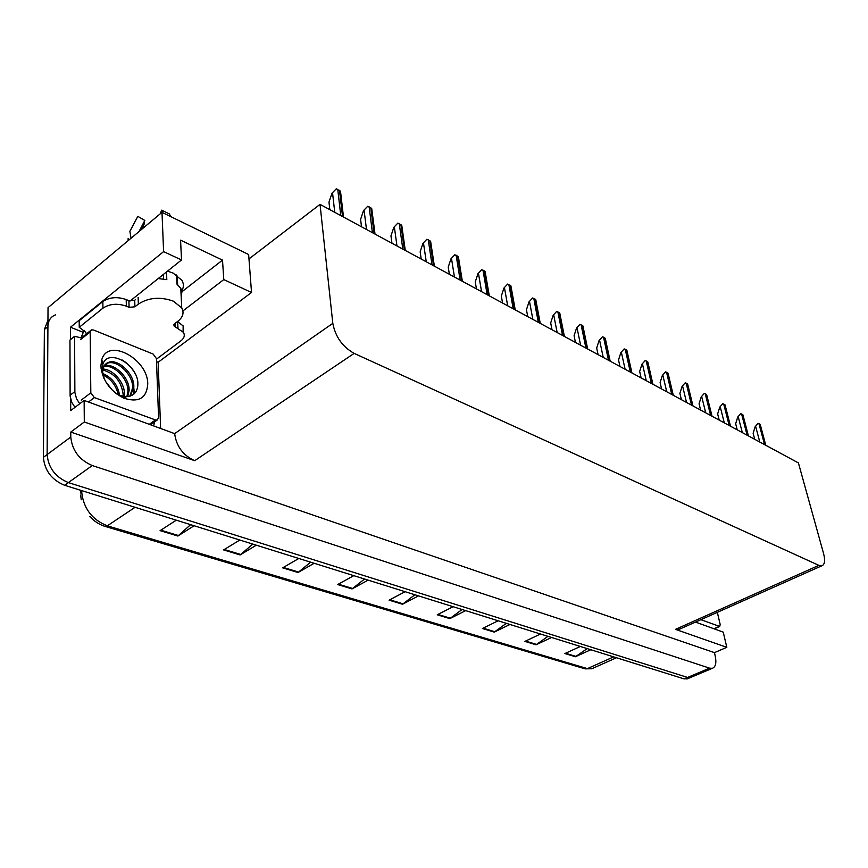 <?xml version="1.0" encoding="UTF-8"?>
<svg xmlns="http://www.w3.org/2000/svg" width="868" height="868" viewBox="0 0 868 868"><rect width="100%" height="100%" fill="white"/><g stroke="black" fill="none" stroke-linecap="round" stroke-linejoin="round"><path stroke-width="1.3" d="M167.524 271.131L173.09 273.073L181.954 280.364C184.124 284.324 183.788 288.165 180.956 291.908M156.522 361.62L158.15 362.271L160.602 428.141M70.514 339.605L70.471 327.225L82.861 332.173M70.471 327.225L163.607 251.622L161.99 212.345L248.639 254.53L248.975 258.924L320.032 204.371L332.813 323.341L174.652 433.631L84.131 400.419L70.709 410.597L70.677 399.313M332.813 323.341C335.395 336.806 342.513 346.82 354.155 353.385L818.871 565.361L675.51 629.343L726.809 647.333L723.239 632.132L695.496 622.074M675.51 629.343L679.818 629.061M174.652 433.631C176.378 446.369 183.061 455.396 194.692 460.702L84.305 421.989L70.764 432.069L714.451 652.627L715.243 656.11C716.61 662.946 715.633 667.025 712.303 668.327L709.568 668.154L92.268 465.552C79.324 459.975 72.163 450.47 70.775 437.038L70.764 432.069M84.131 400.419L84.305 421.989M161.99 212.345L48.033 307.641L47.122 454.572L47.914 326.618C48.12 320.585 50.702 316.646 55.671 314.802M687.868 678.613L684.103 678.895L64.612 485.277L68.377 482.597C55.465 477.226 48.38 467.885 47.122 454.572C48.38 467.885 55.465 477.226 68.377 482.597L687.575 677.431L68.377 482.597L92.268 465.552M691.34 677.159L687.575 677.431L691.34 677.159M726.809 647.333L714.451 652.627M177.636 284.715L177.235 276.035L176.66 276.491M818.871 565.361L821.757 565.827C824.752 564.71 825.37 560.62 823.58 553.556L798.408 462.915L320.032 204.371M248.975 258.924L251.525 292.483L158.15 362.271M182.909 310.939L223.781 279.594L251.525 292.483M163.607 251.622L181.52 259.955L130.005 301.066M223.781 279.594L222.512 260.118L180.566 240.154L181.52 259.955M180.978 292.473L222.512 260.118M587.213 648.613L575.408 656.74L590.815 649.741M580.345 646.465L564.894 653.55L575.408 656.74M547.979 636.352L536.033 644.783L551.603 637.481M540.493 634.009L524.89 641.398L536.033 644.783M506.348 623.343L494.261 632.099L509.972 624.472M498.167 620.783L482.413 628.508L494.261 632.099M462.069 609.499L449.841 618.613L465.693 610.627M453.118 606.699L437.233 614.783L449.841 618.613M190.634 524.663L177.875 536.033L194.085 525.748M176.291 520.182L160.092 530.63L177.875 536.033M252.805 544.095L240.121 554.934L256.32 545.191M239.807 540.037L223.597 549.911L240.121 554.934M310.625 562.171L298.028 572.511L314.183 563.278M298.809 558.471L282.642 567.846L298.028 572.511M364.527 579.01L352.039 588.916L368.108 580.139M353.775 575.658L337.674 584.555L352.039 588.916M414.893 594.754L402.535 604.247L418.506 595.882M405.096 591.694L389.092 600.168L402.535 604.247M64.612 485.277C51.722 479.939 44.648 470.619 43.4 457.327L44.377 329.536L47.957 320.249M754.726 439.306L753.131 433.273L755.171 426.655L758.057 423.334L759.858 424.094L760.466 425.331M755.171 426.655L758.057 423.334M737.236 429.855L735.663 423.747L737.735 417.031L740.675 413.667L742.52 414.459L743.16 415.794M737.735 417.031L740.675 413.667M719.203 420.112L717.641 413.938L719.767 407.114L722.751 403.707L724.661 404.521L725.333 405.964M719.767 407.114L722.751 403.707M700.595 410.054L699.065 403.804L701.225 396.893L704.274 393.432L706.65 394.647L706.943 395.83M701.225 396.893L704.274 393.432M681.402 399.681L679.894 393.356L682.096 386.336L685.199 382.831L687.662 384.101L687.966 385.381M682.096 386.336L685.199 382.831M170.898 216.685L169.293 213.875L161.687 210.164L160.211 213.832M175.227 323.254L175.39 326.965L174.001 325.869L174.609 323.731L178.048 321.106C183.061 317.059 184.276 312.643 181.716 307.847L173.296 301.131C160.254 296.541 148.602 297.529 138.348 304.104L134.909 306.816L129.082 307.315L128.909 300.729L134.724 300.241L134.909 306.816M158.204 278.563L166.808 279.637L166.493 271.955M135.289 299.786L134.724 300.241M176.595 274.982L177.018 284.227L180.783 288.35L181.965 291.409L181.195 296.986M159.115 278.595L159.094 277.858M163.347 274.462L163.531 279.008M144.457 221.156L144.218 223.966L141.744 229.282M138.999 231.572L144.826 220.45L137.817 216.349L137.274 217.38M137.817 216.349L129.875 231.344L131.068 238.201M162.511 212.606L161.687 210.164M102.836 301.543L102.945 308.151L79.238 327.29L79.194 320.726L102.836 301.543C109.531 297.16 117.31 296.509 126.196 299.569L128.909 300.729M177.495 321.518L183.148 325.912L183.094 331.804M102.945 308.151C109.65 303.778 117.462 303.116 126.359 306.165L129.082 307.315M175.39 326.965L183.452 332.357C185.068 335.374 184.255 338.173 181.011 340.755L157.206 358.603L156.392 358.3M79.238 327.29L85.661 332.173L86.377 333.974M154.569 421.913L153.701 425.645M81.31 337.891L74.594 336.317L69.961 340.039L70.124 396.09L71.762 402.296L74.963 407.374M79.726 403.761L76.514 398.662L74.876 392.455L74.594 336.317M80.984 337.891L84.131 330.285M100.862 366.014L101.806 359.58C108.24 337.229 148.244 359.265 147.744 384.068C146.703 398.26 138.674 402.936 123.657 398.108C109.965 390.882 102.359 380.184 100.862 366.014M115.542 393.128L119.133 395.081L125.242 396.622C132.999 396.676 137.209 392.792 137.86 384.958C139.227 364.885 107.806 347.384 102.869 364.354L102.033 369.518L103.997 378.502M129.82 396.209L132.63 387.909C133.401 374.857 117.31 359.699 107.708 363.128L102.044 368.77M130.352 396.058L133.813 387.03C134.573 373.978 118.493 358.799 108.891 362.216C104.605 363.681 102.554 367.099 102.717 372.481L104.377 379.294M126.902 396.654L127.911 391.425C128.638 378.784 113.524 363.974 103.737 366.567M127.715 396.6L129.093 390.546C129.875 377.515 113.806 362.401 104.182 365.84L104.106 365.862M103.357 366.133L102.261 366.665M123.126 396.351L123.213 394.907C121.596 381.616 114.782 373.327 102.771 370.018M124.157 396.513L124.384 394.039C124.905 382.734 112.959 369.117 102.923 369.052M118.308 394.962C116.247 385.696 111.158 379.034 103.053 374.976M119.665 395.7C117.918 385.099 112.297 377.71 102.815 373.533M112.514 390.426L105.549 381.464M158.573 417.768L157.173 420.047L155.426 419.938L94.373 397.577L90.814 392.824L90.174 331.945L91.52 329.851L93.57 330.024L153.093 354.036L156.414 358.538L158.573 417.768M90.174 331.945L80.8 339.431L82.167 337.337L90.467 330.697M116.29 393.714L121.574 396.709L126.424 398.249L116.073 393.551M134.41 393.605L133.075 381.356M101.155 366.871L101.079 368.867M133.802 394.159L133.813 386.976M135.169 373.674C131.893 367.761 127.574 363.215 122.214 360.025M120.294 396.394L122.29 397.186M717.337 612.341L720.18 624.483L719.724 626.446L700.877 619.676M661.59 388.972L660.103 382.571L662.349 375.443L665.517 371.884L668.056 373.207L668.382 374.596M662.349 375.443L665.517 371.884M641.116 377.906L639.662 371.439L641.951 364.191L645.184 360.578L647.81 361.956L648.157 363.453M641.951 364.191L645.184 360.578M619.958 366.47L618.537 359.927L620.87 352.56L624.179 348.903L626.891 350.325L627.26 351.963M620.87 352.56L624.179 348.903M598.085 354.654L596.685 348.014L599.083 340.538L602.446 336.817L605.267 338.314L605.647 340.072M599.083 340.538L602.446 336.817M575.451 342.415L574.084 335.699L576.526 328.093L579.965 324.317L582.895 325.88L583.285 327.779M576.526 328.093L579.965 324.317M552.015 329.753L550.692 322.95L553.187 315.214L556.703 311.384L559.741 313.012L560.142 315.062M553.187 315.214L556.703 311.384M527.733 316.625L526.453 309.746L529.003 301.88L532.605 297.984L535.751 299.688L536.174 301.901M529.003 301.88L532.605 297.984M502.561 303.03L501.335 296.053L503.939 288.046L507.617 284.096L510.905 285.887L511.328 288.263M503.939 288.046L507.617 284.096M476.456 288.914L475.273 281.85L477.953 273.702L481.718 269.688L485.125 271.565L485.57 274.125M477.953 273.702L481.718 269.688M449.364 274.266L448.235 267.116L450.969 258.827L454.821 254.747L458.391 256.722L458.825 259.467M450.969 258.827L454.821 254.747M421.208 259.055L420.155 251.818L422.955 243.365L426.904 239.221L430.604 241.271L431.06 244.244M422.955 243.365L426.904 239.221M391.956 243.246L390.958 235.901L393.833 227.297L397.88 223.076L401.732 225.224L402.188 228.436M393.833 227.297L397.88 223.076M361.511 226.798L360.6 219.354L363.54 210.588L367.696 206.302L371.699 208.526L372.166 211.998M363.54 210.588L367.696 206.302M329.829 209.665L328.983 202.136L332.01 193.195L336.263 188.823L340.44 191.144L340.918 194.899M332.01 193.195L336.263 188.823M70.775 437.038L43.4 457.327M709.568 668.154L684.103 678.895M354.155 353.385L194.692 460.702M81.722 490.626L81.7 492.004C83.426 508.366 91.965 519.65 107.328 525.834L104.713 526.301C99.126 524.5 94.167 521.234 89.849 516.514M80.757 490.322L80.691 493.013M105.147 526.431L584.75 668.729L591.77 668.761L593.441 668.013M135.05 507.292L107.328 525.834L587.397 668.61L613.665 656.881M44.377 329.536L47.914 326.618M403.132 603.857L389.786 599.799M352.647 588.504L338.368 584.164M298.646 572.088L283.337 567.433M240.74 554.489L224.302 549.487M178.493 535.556L160.786 530.174M450.438 618.244L437.928 614.435M494.847 631.741L483.096 628.172M536.619 644.447L525.563 641.083M575.994 656.414L565.567 653.246M765.467 445.121L759.858 424.094M764.545 444.611L758.936 423.584M759.804 442.051L755.648 426.405M748.086 435.714L742.52 414.459M747.131 435.204L741.576 413.928M742.324 432.611L738.223 416.781M730.151 426.025L724.661 404.521M729.163 425.494L723.673 403.967M724.303 422.868L720.245 406.853M711.662 416.032L706.226 394.267M710.642 415.479L705.217 393.703M705.717 412.821L701.713 396.622M692.566 405.714L687.217 383.699M691.514 405.15L686.176 383.113M686.534 402.459L682.584 386.065M138.348 304.104L138.142 297.518M126.196 299.569L126.359 306.165M177.962 328.061L177.669 321.594M74.843 391.598L70.102 395.244M155.426 419.938L149.546 424.137M90.814 392.824L81.223 400.115M94.373 397.577L88.514 402.003M719.257 626.403L713.908 628.747M672.863 395.059L667.59 372.784M671.778 394.473L666.515 372.177M666.732 391.75L662.837 375.16M652.497 384.057L647.322 361.5M651.38 383.45L646.204 360.882M646.269 380.694L642.45 363.898M631.448 372.687L626.381 349.858M630.287 372.057L625.22 349.218M625.112 369.258L621.369 352.267M609.683 360.914L604.725 337.804M608.479 360.263L603.531 337.142M603.238 357.432L599.582 340.234M587.148 348.741L582.32 325.348M585.911 348.068L581.083 324.665M580.594 345.204L577.036 327.779M563.831 336.133L559.122 312.447M562.54 335.439L557.842 311.742M557.158 332.531L553.697 314.9M539.657 323.07L535.1 299.091M538.323 322.353L533.777 298.353M532.865 319.402L529.513 301.543M514.605 309.529L510.21 285.246M513.216 308.78L508.832 284.476M507.682 305.796L504.46 287.709M488.608 295.478L484.387 270.881M487.176 294.708L482.966 270.089M481.566 291.67L478.463 273.355M461.624 280.896L457.599 255.984M460.127 280.093L456.112 255.159M454.441 277.011L451.49 258.469M433.588 265.749L429.769 240.501M432.036 264.903L428.228 239.644M426.264 261.789L423.476 242.997M404.434 249.995L400.853 224.421M402.817 249.116L399.247 223.532M396.969 245.959L394.354 226.917M374.108 233.601L370.777 207.691M372.426 232.689L369.117 206.768M366.491 229.477L364.072 210.197M342.524 216.533L339.464 190.276M340.777 215.589L337.739 189.311M334.755 212.324L332.542 192.783M712.303 668.327L686.87 679.036M821.757 565.827L678.646 629.582M616.464 657.76L591.77 668.761L585.184 668.859M80.681 495.064L81.234 499.762M765.793 445.295L760.216 424.419M748.422 435.899L742.899 414.796M730.509 426.221L725.051 404.879M712.031 416.239L706.65 394.647M692.968 405.931L687.662 384.101M181.716 307.847L180.783 288.35M144.11 223.293L140.822 230.053M128.149 238.353L128.095 240.696M183.148 325.912L183.452 332.357M174.001 325.869L173.936 324.502M102.869 364.354L101.806 359.58M108.891 362.216L107.708 363.128M157.173 420.047L150.804 424.593M119.133 395.081L121.151 396.426M121.574 396.709L123.657 398.108M719.724 626.446L714.212 628.866M673.286 395.287L668.056 373.207M652.942 384.296L647.81 361.956M631.926 372.936L626.891 350.325M610.182 361.186L605.267 338.314M587.69 349.034L582.895 325.88M564.395 336.448L559.741 313.012M540.265 323.406L535.751 299.688M515.245 309.876L510.905 285.887M489.302 295.858L485.125 271.565M462.362 281.297L458.38 256.711M434.38 266.172L430.604 241.282M405.28 250.451L401.754 225.311M375.019 234.089L371.743 208.7M343.5 217.065L340.516 191.416"/></g></svg>
